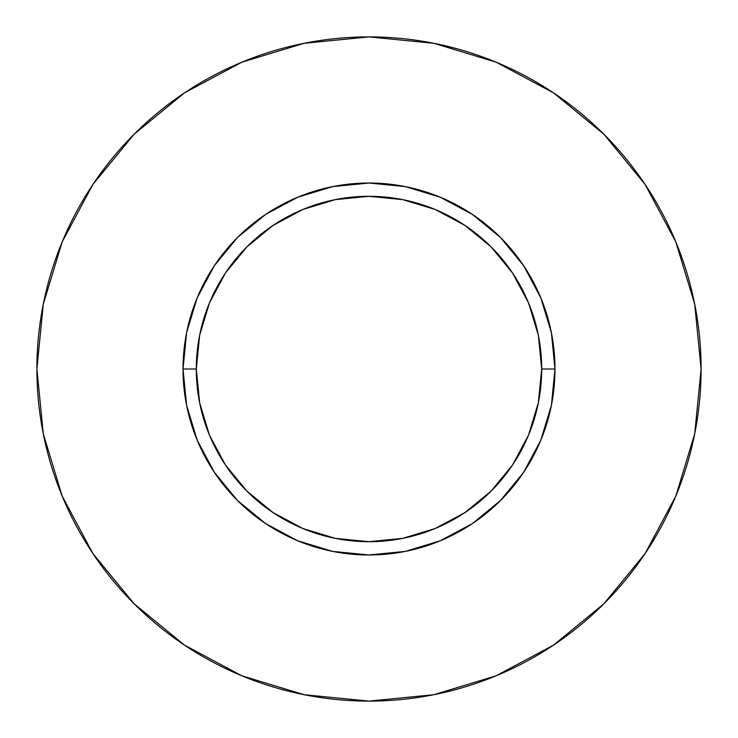 <?xml version="1.0" encoding="UTF-8"?>
<svg xmlns="http://www.w3.org/2000/svg" width="738" height="738" viewBox="0 0 738 738"><rect width="100%" height="100%" fill="white"/><g stroke="black" fill="none" stroke-linecap="round" stroke-linejoin="round"><path stroke-width="1.11" d="M541.692 369L554.976 369A185.976 185.976 0 0 1 369 554.976A185.976 185.976 0 0 1 183.024 369L196.308 369A172.692 172.692 0 0 1 369 196.308A172.692 172.692 0 0 1 541.692 369A172.692 172.692 0 0 1 369 541.692A172.692 172.692 0 0 1 196.308 369L199.629 402.69L209.454 435.088L225.413 464.94L246.889 491.111L273.06 512.587L302.912 528.546L335.31 538.371L369 541.692L402.69 538.371L435.088 528.546L464.94 512.587L491.111 491.111L512.587 464.94L528.546 435.088L538.371 402.69L541.692 369L538.371 335.31L528.546 302.912L512.587 273.06L491.111 246.889L464.94 225.413L435.088 209.454L402.69 199.629L369 196.308L335.31 199.629L302.912 209.454L273.06 225.413L246.889 246.889L225.413 273.06L209.454 302.912L199.629 335.31L196.308 369L183.024 369L186.594 332.718L197.184 297.829L214.371 265.68L237.498 237.498L265.68 214.371L297.829 197.184L332.718 186.594L369 183.024L405.282 186.594L440.171 197.184L472.32 214.371L500.502 237.498L523.629 265.68L540.816 297.829L551.406 332.718L554.976 369L551.406 405.282L540.816 440.171L523.629 472.32L500.502 500.502L472.32 523.629L440.171 540.816L405.282 551.406L369 554.976L332.718 551.406L297.829 540.816L265.68 523.629L237.498 500.502L214.371 472.32L197.184 440.171L186.594 405.282L183.024 369A185.976 185.976 0 0 1 369 183.024A185.976 185.976 0 0 1 554.976 369L541.692 369M701.1 369A332.1 332.1 0 0 0 369 36.9A332.1 332.1 0 0 0 36.9 369A332.1 332.1 0 0 1 369 36.9A332.1 332.1 0 0 1 701.1 369A332.1 332.1 0 0 1 369 701.1A332.1 332.1 0 0 1 36.9 369A332.1 332.1 0 0 0 369 701.1A332.1 332.1 0 0 0 701.1 369L694.716 304.213L675.823 241.907L645.132 184.491L603.832 134.168L553.509 92.868L496.093 62.177L433.787 43.284L369 36.9L304.213 43.284L241.907 62.177L184.491 92.868L134.168 134.168L92.868 184.491L62.177 241.907L43.284 304.213L36.9 369L43.284 433.787L62.177 496.093L92.868 553.509L134.168 603.832L184.491 645.132L241.907 675.823L304.213 694.716L369 701.1L433.787 694.716L496.093 675.823L553.509 645.132L603.832 603.832L645.132 553.509L675.823 496.093L694.716 433.787L701.1 369M645.132 184.491L603.832 134.168L553.592 92.933M184.491 92.868L134.168 134.168L92.933 184.408M92.868 553.509L134.168 603.832L184.408 645.067M553.509 645.132L603.832 603.832L645.067 553.592"/></g></svg>
